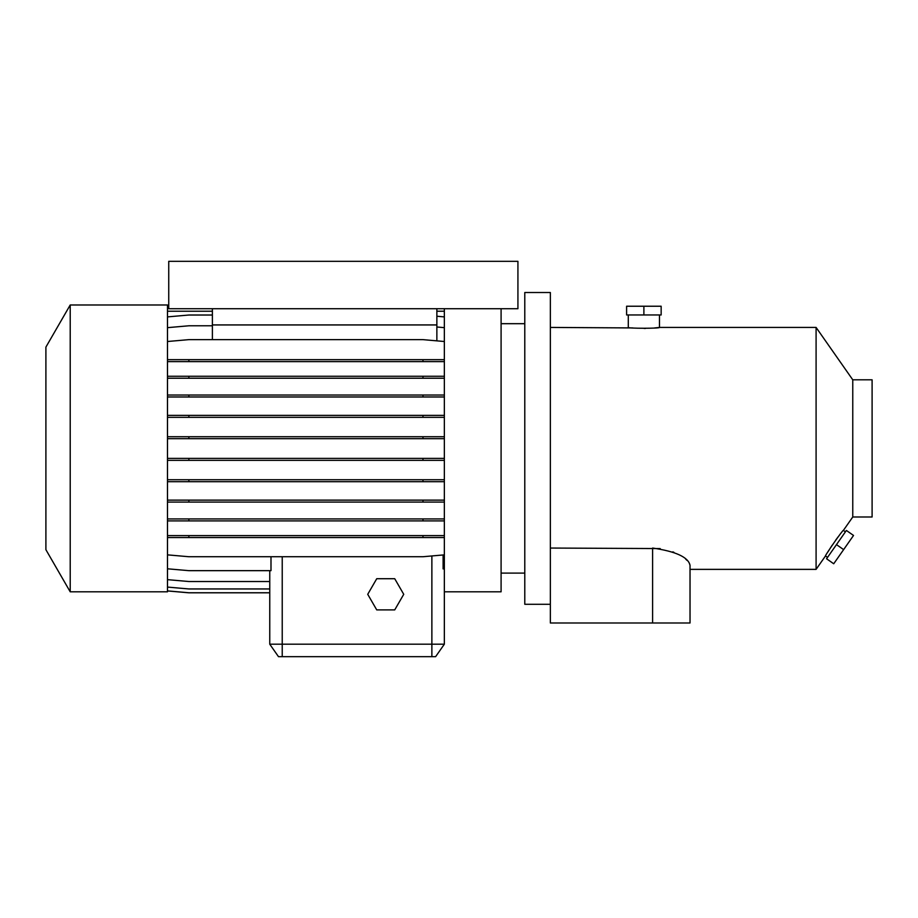 <?xml version="1.0" encoding="UTF-8"?>
<svg xmlns="http://www.w3.org/2000/svg" width="918" height="918" viewBox="0 0 918 918"><rect width="100%" height="100%" fill="white"/><g stroke="black" fill="none" stroke-linecap="round" stroke-linejoin="round"><path stroke-width="1.38" d="M376.736 578.719L367.728 594.313L376.736 609.896L394.729 609.896L403.736 594.313L394.729 578.719L376.736 578.719L367.728 594.313L376.736 609.896L394.729 609.896L403.736 594.313L394.729 578.719L376.736 578.719M654.419 327.978L659.468 327.428C660.444 328.529 627.35 328.529 628.291 327.428L628.291 314.966M852.765 379.811L872.1 379.811L872.1 516.995L852.765 516.995L852.765 379.811L816.091 327.428L659.468 327.428L659.468 314.966M852.765 516.995L843.378 530.409C843.183 529.101 824.375 556.342 825.489 555.952L827.531 557.375M843.378 530.409L845.421 531.843M70.216 304.983L45.9 347.107L45.9 549.698L70.216 591.812L167.489 591.812L167.489 304.983L70.216 304.983L70.216 591.812M444.346 308.723L444.346 591.812L501.09 591.812L501.09 308.723M501.09 573.107L524.786 573.107M501.09 323.687L524.786 323.687M689.2 562.906L690.026 565.281L690.026 622.989L550.352 622.989L550.352 292.509L524.786 292.509L524.786 604.285L550.352 604.285M690.026 622.989L690.026 569.367L816.091 569.367L816.091 327.428M550.352 327.428L632.869 327.933M550.352 548.046L660.203 548.574M690.026 565.281C688.27 557.169 675.797 551.42 652.606 548.046L652.606 622.989M825.489 555.952L816.091 569.367M827.841 552.005L832.098 545.315M835.564 540.3L838.1 536.881M436.865 340.853L436.865 308.723M212.391 339.637L212.391 324.938L436.865 324.938M212.391 324.938L212.391 308.723M444.346 311.225L436.865 311.225M212.391 311.225L167.489 311.225M269.754 570.663L269.754 644.195L444.346 644.195L435.614 656.668L278.487 656.668L269.754 644.195L269.754 592.81L188.878 592.81L167.489 590.94M167.489 341.507L188.878 339.637L422.969 339.637L444.346 341.507M167.489 537.558L444.346 537.558M672.802 551.867L673.869 552.292M685.735 559.188L687.169 560.485M644.08 328.437L645.595 328.426M443.107 554.965L443.107 568.908L444.346 568.793M444.346 644.195L444.346 575.356M167.489 568.793L188.878 570.663L270.994 570.663L270.994 556.733M436.865 316.24L444.346 316.894M167.489 316.894L188.878 315.023L212.391 315.023M167.489 579.648L188.878 581.519L269.754 581.519M167.489 376.265L444.346 376.265M167.489 378.227L444.346 378.227M188.878 376.265L188.878 378.227M422.969 376.265L422.969 378.227M167.489 458.38L444.346 458.38M167.489 460.343L444.346 460.343M188.878 458.38L188.878 460.343M422.969 458.38L422.969 460.343M167.489 535.607L444.346 535.607M188.878 535.607L188.878 537.558M422.969 535.607L422.969 537.558M167.489 590.894L188.878 592.764L269.754 592.764M436.865 327.003L444.346 327.657M167.489 327.657L188.878 325.787L212.391 325.787M167.489 395.027L444.346 395.027M167.489 396.978L444.346 396.978M188.878 395.027L188.878 396.978M422.969 395.027L422.969 396.978M167.489 479.735L444.346 479.735M167.489 481.698L444.346 481.698M188.878 479.735L188.878 481.698M422.969 479.735L422.969 481.698M167.489 554.862L188.878 556.733L422.969 556.733L444.346 554.862M167.489 518.934L444.346 518.934M167.489 520.896L444.346 520.896M188.878 518.934L188.878 520.896M422.969 518.934L422.969 520.896M167.489 436.716L444.346 436.716M167.489 438.666L444.346 438.666M188.878 436.716L188.878 438.666M422.969 436.716L422.969 438.666M167.489 361.623L444.346 361.623M167.489 359.672L188.878 359.672L188.878 361.623M188.878 359.672L422.969 359.672L422.969 361.623M422.969 359.672L444.346 359.672M167.489 587.084L188.878 588.954L269.754 588.954M167.489 500.126L444.346 500.126M167.489 502.089L444.346 502.089M188.878 500.126L188.878 502.089M422.969 500.126L422.969 502.089M167.489 415.372L444.346 415.372M167.489 417.334L444.346 417.334M188.878 415.372L188.878 417.334M422.969 415.372L422.969 417.334M168.74 308.723L517.924 308.723L517.924 261.332L168.74 261.332L168.74 308.723M843.631 549.618L853.533 535.458L846.385 530.455L826.567 558.764L833.716 563.767L843.631 549.618L836.47 544.615M643.885 306.233L626.604 306.233L626.604 314.966L661.155 314.966L661.155 306.233L643.885 306.233L643.885 314.966M282.228 656.668L282.228 556.733M431.873 656.668L431.873 555.952"/></g></svg>
